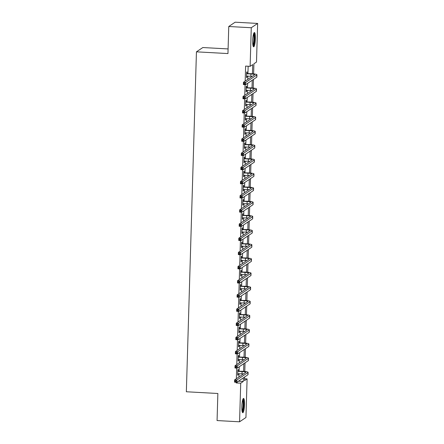 <?xml version="1.0" encoding="UTF-8"?>
<svg xmlns="http://www.w3.org/2000/svg" width="444" height="444" viewBox="0 0 444 444"><rect width="100%" height="100%" fill="white"/><g stroke="black" fill="none" stroke-linecap="round" stroke-linejoin="round"><path stroke-width="0.67" d="M241.836 406.476A7.154 1.304 -86.9 0 1 243.573 398.429A7.154 1.304 -86.9 0 1 244.522 404.662A7.154 1.304 -86.9 0 1 242.79 412.715A7.154 1.304 -86.9 0 1 241.836 406.476M252.697 40.571A7.154 1.304 -86.9 0 1 254.434 32.523A7.154 1.304 -86.9 0 1 255.383 38.761A7.154 1.304 -86.9 0 1 253.646 46.809A7.154 1.304 -86.9 0 1 252.697 40.571M228.094 48.929L202.819 47.541L196.442 51.837L186.352 391.763L217.865 393.495L217.066 420.562L239.571 421.8L240.72 383.194L243.306 381.452L243.412 377.827M196.442 51.837L227.955 53.569L228.76 26.501L235.137 22.2L257.648 23.438L256.499 62.043L253.913 63.786L253.618 73.876M244.566 378.754L247.097 378.893L245.948 417.499L239.571 421.8M252.436 73.765L252.708 64.596L250.122 66.345L245.621 66.095L245.177 81.13M245.071 84.66L244.755 95.305M244.65 98.834L244.333 109.474M244.228 113.004L243.911 123.643M243.806 127.173L243.495 137.818M243.39 141.347L243.073 151.987M242.968 155.517L242.652 166.156M242.546 169.686L242.23 180.331M242.124 183.86L241.808 194.5M241.708 198.03L241.392 208.669M241.286 212.204L240.97 222.844M240.864 226.373L240.548 237.013M240.443 240.543L240.126 251.182M240.021 254.717L239.704 265.357M239.605 268.886L239.288 279.526M239.183 283.056L238.866 293.7M238.761 297.23L238.445 307.87M238.339 311.399L238.023 322.039M237.917 325.569L237.607 336.213M237.501 339.743L237.185 350.383M237.079 353.912L236.763 364.552M236.658 368.082L236.341 378.726M236.236 382.256L236.219 382.944L238.811 380.924M238.928 376.984L239.027 373.682M239.105 371.095L239.233 366.755M239.349 362.809L239.449 359.512M239.521 356.926L239.655 352.586M239.771 348.64L239.865 345.338M239.943 342.757L240.071 338.411M240.187 334.471L240.287 331.169M240.365 328.582L240.493 324.242M240.609 320.296L240.709 316.999M240.787 314.413L240.914 310.073M241.031 306.127L241.131 302.825M241.203 300.244L241.336 295.898M241.453 291.958L241.547 288.656M241.625 286.069L241.752 281.729M241.875 277.783L241.969 274.486M242.047 271.9L242.174 267.56M242.291 263.614L242.391 260.312M242.468 257.731L242.596 253.385M242.713 249.439L242.813 246.143M242.89 243.556L243.018 239.216M243.134 235.27L243.234 231.973M243.306 229.387L243.44 225.047M243.556 221.101L243.651 217.799M243.728 215.212L243.856 210.872M243.972 206.926L244.072 203.63M244.15 201.043L244.278 196.703M244.394 192.757L244.494 189.455M244.572 186.874L244.7 182.534M244.816 178.588L244.916 175.286M244.994 172.699L245.121 168.359M245.238 164.413L245.332 161.117M245.41 158.53L245.543 154.19M245.66 150.244L245.754 146.942M245.832 144.361L245.959 140.021M246.076 136.075L246.176 132.773M246.254 130.186L246.381 125.846M246.498 121.9L246.598 118.604M246.675 116.017L246.803 111.677M246.919 107.731L247.019 104.429M247.092 101.848L247.225 97.508M247.341 93.562L247.436 90.26M247.513 87.673L247.641 83.333M247.763 79.387L247.857 76.091M247.935 73.504L248.152 66.234M247.053 73.338L247.097 71.867L246.664 72.156L246.503 77.606L246.936 77.317L246.975 76.041M246.631 87.512L246.675 86.036L246.248 86.325L246.081 91.78L246.514 91.486L246.553 90.21M246.215 101.682L246.254 100.205L245.826 100.499L245.665 105.95L246.093 105.661L246.131 104.384M245.793 115.856L245.837 114.38L245.404 114.669L245.243 120.119L245.671 119.83L245.71 118.554M245.371 130.025L245.415 128.549L244.983 128.843L244.822 134.293L245.255 133.999L245.293 132.723M244.949 144.195L244.994 142.724L244.561 143.012L244.4 148.463L244.833 148.174L244.872 146.897M244.527 158.369L244.572 156.893L244.145 157.182L243.978 162.632L244.411 162.343L244.45 161.067M244.111 172.538L244.15 171.062L243.723 171.356L243.562 176.806L243.989 176.512L244.028 175.236M243.689 186.708L243.734 185.237L243.301 185.525L243.14 190.976L243.573 190.687L243.606 189.41M243.268 200.882L243.312 199.406L242.879 199.695L242.718 205.145L243.151 204.856L243.19 203.58M242.846 215.051L242.89 213.575L242.457 213.869L242.296 219.319L242.729 219.025L242.768 217.749M242.424 229.221L242.468 227.75L242.041 228.038L241.88 233.489L242.307 233.2L242.346 231.923M242.008 243.395L242.052 241.919L241.619 242.208L241.458 247.658L241.886 247.369L241.924 246.093M241.586 257.564L241.63 256.088L241.197 256.382L241.037 261.832L241.469 261.538L241.503 260.262M241.164 271.734L241.209 270.263L240.776 270.551L240.615 276.002L241.048 275.713L241.086 274.436M240.742 285.908L240.787 284.432L240.359 284.721L240.193 290.171L240.626 289.882L240.665 288.606M240.326 300.077L240.365 298.601L239.938 298.895L239.777 304.345L240.204 304.051L240.243 302.78M239.904 314.247L239.949 312.776L239.516 313.064L239.355 318.514L239.788 318.226L239.821 316.949M239.483 328.421L239.527 326.945L239.094 327.234L238.933 332.684L239.366 332.395L239.405 331.119M239.061 342.59L239.105 341.114L238.672 341.408L238.511 346.858L238.944 346.564L238.983 345.293M238.639 356.76L238.683 355.289L238.256 355.577L238.095 361.028L238.522 360.739L238.561 359.462M238.223 370.934L238.267 369.458L237.834 369.747L237.673 375.202L238.101 374.908L238.139 373.632M228.76 26.501L251.271 27.733L257.648 23.438M236.219 382.944L240.72 383.194M250.122 66.345L251.271 27.733M243.606 371.356L243.834 363.653M244.022 357.187L244.256 349.484M244.444 343.012L244.672 335.314M244.866 328.843L245.094 321.14M245.288 314.674L245.515 306.971M245.71 300.499L245.937 292.801M246.126 286.33L246.359 278.627M246.548 272.161L246.775 264.458M246.969 257.986L247.197 250.288M247.391 243.817L247.619 236.114M247.808 229.648L248.041 221.945M248.229 215.473L248.457 207.77M248.651 201.304L248.879 193.601M249.073 187.135L249.3 179.432M249.495 172.96L249.722 165.257M249.911 158.791L250.144 151.088M250.333 144.622L250.56 136.918M250.755 130.447L250.982 122.744M251.176 116.278L251.404 108.575M251.598 102.109L251.826 94.406M252.014 87.934L252.242 80.231M244.616 377.012L244.511 380.636L247.097 378.893M253.452 79.421L253.197 88.045M253.03 93.59L252.775 102.22M252.608 107.764L252.353 116.389M252.192 121.934L251.931 130.558M251.77 136.103L251.515 144.733M251.348 150.277L251.093 158.902M250.927 164.447L250.671 173.071M250.505 178.616L250.25 187.246M250.089 192.79L249.833 201.415M249.667 206.96L249.411 215.584M249.245 221.129L248.99 229.759M248.823 235.303L248.568 243.928M248.407 249.473L248.146 258.097M247.985 263.642L247.73 272.272M247.563 277.816L247.308 286.441M247.142 291.986L246.886 300.61M246.72 306.155L246.464 314.785M246.303 320.329L246.043 328.954M245.882 334.499L245.626 343.123M245.46 348.668L245.205 357.298M245.038 362.842L244.783 371.467M238.805 381.202L243.306 381.452M246.514 77.295L246.936 77.317M246.093 91.464L246.514 91.486M245.671 105.633L246.093 105.661M245.249 119.808L245.671 119.83M244.833 133.977L245.255 133.999M244.411 148.146L244.833 148.174M243.989 162.321L244.411 162.343M243.567 176.49L243.989 176.512M243.151 190.659L243.573 190.687M242.729 204.834L243.151 204.856M242.307 219.003L242.729 219.025M241.886 233.178L242.307 233.2M241.464 247.347L241.886 247.369M241.048 261.516L241.469 261.538M240.626 275.691L241.048 275.713M240.204 289.86L240.626 289.882M239.782 304.029L240.204 304.051M239.366 318.204L239.788 318.226M238.944 332.373L239.366 332.395M238.522 346.542L238.944 346.564M238.101 360.717L238.522 360.739M237.679 374.886L238.101 374.908M246.548 76.135L250.849 76.251A4.584 0.616 -178.3 0 1 252.248 76.362M246.903 73.76L250.916 73.982A4.584 0.616 -178.3 0 1 254.634 74.697A4.584 0.616 -178.3 0 1 254.556 74.808L243.445 82.295L245.693 82.423L256.804 74.936A6.876 0.927 1.7 0 0 256.926 74.764A6.876 0.927 1.7 0 0 251.343 73.693L246.62 73.632M246.636 73.143L247.33 73.471M244.777 83.217L245.693 82.423L245.626 84.693L243.379 84.571L243.445 82.295L243.85 84.077L244.749 84.127L244.777 83.217L243.878 83.167M244.749 84.127L245.626 84.693L256.737 77.206A6.876 0.927 1.7 0 0 256.86 77.04L256.926 74.764M243.379 84.571L243.85 84.077M253.724 33.461A6.188 1.127 -86.9 0 1 254.495 37.845A6.188 1.127 -86.9 0 1 253.746 44.544A6.188 1.127 -86.9 0 1 253.047 45.799M252.897 45.055A5.733 1.043 93.1 0 0 253.263 44.156A5.733 1.043 93.1 0 0 253.951 38.678A5.733 1.043 93.1 0 0 253.496 34.182M253.291 46.487A7.11 1.299 93.1 0 0 253.807 45.271A7.11 1.299 93.1 0 0 254.667 38.317A7.11 1.299 93.1 0 0 254.04 32.806M242.862 399.361A6.188 1.127 -86.9 0 1 243.623 404.745A6.188 1.127 -86.9 0 1 242.185 411.705M242.036 410.961A5.733 1.043 93.1 0 0 243.084 404.778A5.733 1.043 93.1 0 0 242.635 400.088M242.43 412.393A7.11 1.299 93.1 0 0 243.795 404.628A7.11 1.299 93.1 0 0 243.179 398.712M246.126 90.304L250.427 90.426A4.584 0.616 -178.3 0 1 251.831 90.537M246.481 87.934L250.494 88.151A4.584 0.616 -178.3 0 1 254.212 88.872A4.584 0.616 -178.3 0 1 254.135 88.983L243.023 96.47L245.277 96.592L256.382 89.105A6.876 0.927 1.7 0 0 256.504 88.939A6.876 0.927 1.7 0 0 250.927 87.862L246.204 87.801M246.215 87.318L246.914 87.64M244.355 97.386L245.277 96.592L245.21 98.862L242.957 98.74L243.023 96.47L243.429 98.246L244.328 98.296L244.355 97.386L243.456 97.336M244.328 98.296L245.21 98.862L256.316 91.375A6.876 0.927 1.7 0 0 256.438 91.209L256.504 88.939M242.957 98.74L243.429 98.246M245.704 104.473L250.005 104.595A4.584 0.616 -178.3 0 1 251.409 104.706M246.059 102.103L250.072 102.325A4.584 0.616 -178.3 0 1 253.796 103.041A4.584 0.616 -178.3 0 1 253.713 103.152L242.602 110.639L244.855 110.761L255.966 103.274A6.876 0.927 1.7 0 0 256.088 103.108A6.876 0.927 1.7 0 0 250.505 102.031L245.782 101.976M245.793 101.487L246.492 101.815M243.934 111.561L244.855 110.761L244.788 113.037L242.535 112.909L242.602 110.639L243.007 112.415L243.906 112.465L243.934 111.561L243.035 111.511M243.906 112.465L244.788 113.037L255.894 105.544A6.876 0.927 1.7 0 0 256.016 105.378L256.088 103.108M242.535 112.909L243.007 112.415M245.288 118.648L249.584 118.764A4.584 0.616 -178.3 0 1 250.988 118.875M245.637 116.273L249.65 116.495A4.584 0.616 -178.3 0 1 253.374 117.21A4.584 0.616 -178.3 0 1 253.291 117.321L242.185 124.814L244.433 124.936L255.544 117.449A6.876 0.927 1.7 0 0 255.666 117.283A6.876 0.927 1.7 0 0 250.083 116.206L245.36 116.145M245.377 115.656L246.07 115.984M243.512 125.73L244.433 124.936L244.367 127.206L242.113 127.084L242.185 124.814L242.585 126.59L243.49 126.64L243.512 125.73L242.613 125.68M243.49 126.64L244.367 127.206L255.478 119.719A6.876 0.927 1.7 0 0 255.6 119.553L255.666 117.283M242.113 127.084L242.585 126.59M244.866 132.817L249.162 132.939A4.584 0.616 -178.3 0 1 250.566 133.05M245.221 130.447L249.234 130.664A4.584 0.616 -178.3 0 1 252.952 131.385A4.584 0.616 -178.3 0 1 252.869 131.496L241.764 138.983L244.011 139.105L255.122 131.618A6.876 0.927 1.7 0 0 255.245 131.452A6.876 0.927 1.7 0 0 249.661 130.375L244.938 130.314M244.955 129.831L245.649 130.153M243.096 139.899L244.011 139.105L243.945 141.375L241.697 141.253L241.764 138.983L242.169 140.759L243.068 140.809L243.096 139.899L242.191 139.854M243.068 140.809L243.945 141.375L255.056 133.888A6.876 0.927 1.7 0 0 255.178 133.722L255.245 131.452M241.697 141.253L242.169 140.759M244.444 146.986L248.745 147.108A4.584 0.616 -178.3 0 1 250.144 147.219M244.799 144.616L248.812 144.838A4.584 0.616 -178.3 0 1 252.531 145.554A4.584 0.616 -178.3 0 1 252.453 145.665L241.342 153.152L243.595 153.274L254.701 145.787A6.876 0.927 1.7 0 0 254.823 145.621A6.876 0.927 1.7 0 0 249.239 144.544L244.522 144.489M244.533 144L245.227 144.328M242.674 154.074L243.595 153.274L243.523 155.55L241.275 155.422L241.342 153.152L241.747 154.934L242.646 154.978L242.674 154.074L241.775 154.024M242.646 154.978L243.523 155.55L254.634 148.057A6.876 0.927 1.7 0 0 254.756 147.891L254.823 145.621M241.275 155.422L241.747 154.934M244.022 161.161L248.324 161.277A4.584 0.616 -178.3 0 1 249.728 161.388M244.378 158.786L248.39 159.008A4.584 0.616 -178.3 0 1 252.114 159.723A4.584 0.616 -178.3 0 1 252.031 159.834L240.92 167.327L243.173 167.449L254.279 159.962A6.876 0.927 1.7 0 0 254.406 159.796A6.876 0.927 1.7 0 0 248.823 158.719L244.1 158.658M244.111 158.169L244.811 158.497M242.252 168.243L243.173 167.449L243.107 169.719L240.853 169.597L240.92 167.327L241.325 169.103L242.224 169.153L242.252 168.243L241.353 168.193M242.224 169.153L243.107 169.719L254.212 162.232A6.876 0.927 1.7 0 0 254.334 162.066L254.406 159.796M240.853 169.597L241.325 169.103M243.606 175.33L247.902 175.452A4.584 0.616 -178.3 0 1 249.306 175.563M243.956 172.96L247.968 173.177A4.584 0.616 -178.3 0 1 251.693 173.898A4.584 0.616 -178.3 0 1 251.609 174.009L240.498 181.496L242.751 181.618L253.863 174.131A6.876 0.927 1.7 0 0 253.985 173.965A6.876 0.927 1.7 0 0 248.401 172.888L243.678 172.827M243.695 172.344L244.389 172.666M241.83 182.412L242.751 181.618L242.685 183.888L240.432 183.766L240.498 181.496L240.903 183.272L241.802 183.322L241.83 182.412L240.931 182.367M241.802 183.322L242.685 183.888L253.79 176.401A6.876 0.927 1.7 0 0 253.918 176.235L253.985 173.965M240.432 183.766L240.903 183.272M243.184 189.499L247.48 189.621A4.584 0.616 -178.3 0 1 248.884 189.732M243.534 187.129L247.547 187.351A4.584 0.616 -178.3 0 1 251.271 188.067A4.584 0.616 -178.3 0 1 251.187 188.178L240.082 195.665L242.33 195.793L253.441 188.3A6.876 0.927 1.7 0 0 253.563 188.134A6.876 0.927 1.7 0 0 247.98 187.063L243.257 187.002M243.273 186.513L243.967 186.841M241.408 196.587L242.33 195.793L242.263 198.063L240.01 197.935L240.082 195.665L240.482 197.447L241.386 197.491L241.408 196.587L240.509 196.537M241.386 197.491L242.263 198.063L253.374 190.576A6.876 0.927 1.7 0 0 253.496 190.404L253.563 188.134M240.01 197.935L240.482 197.447M242.763 203.674L247.058 203.79A4.584 0.616 -178.3 0 1 248.462 203.901M243.118 201.299L247.13 201.521A4.584 0.616 -178.3 0 1 250.849 202.236A4.584 0.616 -178.3 0 1 250.766 202.347L239.66 209.84L241.908 209.962L253.019 202.475A6.876 0.927 1.7 0 0 253.141 202.309A6.876 0.927 1.7 0 0 247.558 201.232L242.835 201.171M242.851 200.682L243.545 201.01M240.992 210.756L241.908 209.962L241.841 212.232L239.594 212.11L239.66 209.84L240.065 211.616L240.964 211.666L240.992 210.756L240.087 210.706M240.964 211.666L241.841 212.232L252.952 204.745A6.876 0.927 1.7 0 0 253.074 204.579L253.141 202.309M239.594 212.11L240.065 211.616M242.341 217.843L246.642 217.965A4.584 0.616 -178.3 0 1 248.041 218.076M242.696 215.473L246.709 215.695A4.584 0.616 -178.3 0 1 250.427 216.411A4.584 0.616 -178.3 0 1 250.349 216.522L239.238 224.009L241.492 224.131L252.597 216.644A6.876 0.927 1.7 0 0 252.719 216.478A6.876 0.927 1.7 0 0 247.136 215.401L242.418 215.34M242.43 214.857L243.129 215.185M240.57 224.93L241.492 224.131L241.419 226.401L239.172 226.279L239.238 224.009L239.643 225.785L240.543 225.835L240.57 224.93L239.671 224.88M240.543 225.835L241.419 226.401L252.531 218.914A6.876 0.927 1.7 0 0 252.653 218.748L252.719 216.478M239.172 226.279L239.643 225.785M241.919 232.012L246.22 232.134A4.584 0.616 -178.3 0 1 247.624 232.245M242.274 229.642L246.287 229.864A4.584 0.616 -178.3 0 1 250.011 230.58A4.584 0.616 -178.3 0 1 249.928 230.691L238.817 238.178L241.07 238.306L252.181 230.813A6.876 0.927 1.7 0 0 252.303 230.647A6.876 0.927 1.7 0 0 246.72 229.576L241.997 229.515M242.008 229.026L242.707 229.354M240.149 239.1L241.07 238.306L241.003 240.576L238.75 240.448L238.817 238.178L239.222 239.96L240.121 240.01L240.149 239.1L239.249 239.05M240.121 240.01L241.003 240.576L252.109 233.089A6.876 0.927 1.7 0 0 252.231 232.922L252.303 230.647M238.75 240.448L239.222 239.96M241.503 246.187L245.798 246.303A4.584 0.616 -178.3 0 1 247.203 246.414M241.852 243.817L245.865 244.034A4.584 0.616 -178.3 0 1 249.589 244.749A4.584 0.616 -178.3 0 1 249.506 244.86L238.395 252.353L240.648 252.475L251.759 244.988A6.876 0.927 1.7 0 0 251.881 244.822A6.876 0.927 1.7 0 0 246.298 243.745L241.575 243.684M241.592 243.201L242.285 243.523M239.727 253.269L240.648 252.475L240.581 254.745L238.328 254.623L238.395 252.353L238.8 254.129L239.704 254.179L239.727 253.269L238.828 253.219M239.704 254.179L240.581 254.745L251.693 247.258A6.876 0.927 1.7 0 0 251.815 247.092L251.881 244.822M238.328 254.623L238.8 254.129M241.081 260.356L245.377 260.478A4.584 0.616 -178.3 0 1 246.781 260.589M241.436 257.986L245.443 258.208A4.584 0.616 -178.3 0 1 249.167 258.924A4.584 0.616 -178.3 0 1 249.084 259.035L237.978 266.522L240.226 266.644L251.337 259.157A6.876 0.927 1.7 0 0 251.459 258.991A6.876 0.927 1.7 0 0 245.876 257.914L241.153 257.853M241.17 257.37L241.863 257.698M239.31 267.443L240.226 266.644L240.16 268.914L237.912 268.792L237.978 266.522L238.378 268.298L239.283 268.348L239.31 267.443L238.406 267.393M239.283 268.348L240.16 268.914L251.271 261.427A6.876 0.927 1.7 0 0 251.393 261.261L251.459 258.991M237.912 268.792L238.378 268.298M240.659 274.525L244.96 274.647A4.584 0.616 -178.3 0 1 246.359 274.758M241.014 272.155L245.027 272.377A4.584 0.616 -178.3 0 1 248.745 273.093A4.584 0.616 -178.3 0 1 248.668 273.204L237.557 280.691L239.804 280.819L250.916 273.326A6.876 0.927 1.7 0 0 251.038 273.16A6.876 0.927 1.7 0 0 245.454 272.089L240.731 272.028M240.748 271.539L241.442 271.867M238.889 281.613L239.804 280.819L239.738 283.089L237.49 282.967L237.557 280.691L237.962 282.473L238.861 282.523L238.889 281.613L237.99 281.563M238.861 282.523L239.738 283.089L250.849 275.602A6.876 0.927 1.7 0 0 250.971 275.435L251.038 273.16M237.49 282.967L237.962 282.473M240.237 288.7L244.539 288.816A4.584 0.616 -178.3 0 1 245.943 288.927M240.593 286.33L244.605 286.546A4.584 0.616 -178.3 0 1 248.329 287.262A4.584 0.616 -178.3 0 1 248.246 287.379L237.135 294.866L239.388 294.988L250.494 287.501A6.876 0.927 1.7 0 0 250.616 287.335A6.876 0.927 1.7 0 0 245.038 286.258L240.315 286.197M240.326 285.714L241.025 286.036M238.467 295.782L239.388 294.988L239.322 297.258L237.068 297.136L237.135 294.866L237.54 296.642L238.439 296.692L238.467 295.782L237.568 295.732M238.439 296.692L239.322 297.258L250.427 289.771A6.876 0.927 1.7 0 0 250.549 289.605L250.616 287.335M237.068 297.136L237.54 296.642M239.821 302.869L244.117 302.991A4.584 0.616 -178.3 0 1 245.521 303.102M240.171 300.499L244.183 300.721A4.584 0.616 -178.3 0 1 247.907 301.437A4.584 0.616 -178.3 0 1 247.824 301.548L236.713 309.035L238.966 309.157L250.077 301.67A6.876 0.927 1.7 0 0 250.2 301.504A6.876 0.927 1.7 0 0 244.616 300.427L239.893 300.366M239.91 299.883L240.604 300.211M238.045 309.956L238.966 309.157L238.9 311.433L236.646 311.305L236.713 309.035L237.118 310.811L238.017 310.861L238.045 309.956L237.146 309.906M238.017 310.861L238.9 311.433L250.005 303.94A6.876 0.927 1.7 0 0 250.133 303.774L250.2 301.504M236.646 311.305L237.118 310.811M239.399 317.038L243.695 317.16A4.584 0.616 -178.3 0 1 245.099 317.271M239.749 314.668L243.762 314.89A4.584 0.616 -178.3 0 1 247.486 315.606A4.584 0.616 -178.3 0 1 247.402 315.717L236.297 323.204L238.545 323.332L249.656 315.839A6.876 0.927 1.7 0 0 249.778 315.673A6.876 0.927 1.7 0 0 244.194 314.602L239.471 314.541M239.488 314.052L240.182 314.38M237.623 324.126L238.545 323.332L238.478 325.602L236.225 325.48L236.297 323.204L236.696 324.986L237.601 325.036L237.623 324.126L236.724 324.076M237.601 325.036L238.478 325.602L249.589 318.115A6.876 0.927 1.7 0 0 249.711 317.948L249.778 315.673M236.225 325.48L236.696 324.986M238.977 331.213L243.273 331.335A4.584 0.616 -178.3 0 1 244.677 331.44M239.333 328.843L243.345 329.06A4.584 0.616 -178.3 0 1 247.064 329.781A4.584 0.616 -178.3 0 1 246.981 329.892L235.875 337.379L238.123 337.501L249.234 330.014A6.876 0.927 1.7 0 0 249.356 329.848A6.876 0.927 1.7 0 0 243.773 328.771L239.05 328.71M239.066 328.227L239.76 328.549M237.207 338.295L238.123 337.501L238.056 339.771L235.808 339.649L235.875 337.379L236.28 339.155L237.179 339.205L237.207 338.295L236.302 338.245M237.179 339.205L238.056 339.771L249.167 332.284A6.876 0.927 1.7 0 0 249.289 332.118L249.356 329.848M235.808 339.649L236.28 339.155M238.556 345.382L242.857 345.504A4.584 0.616 -178.3 0 1 244.256 345.615M238.911 343.012L242.924 343.234A4.584 0.616 -178.3 0 1 246.642 343.95A4.584 0.616 -178.3 0 1 246.564 344.061L235.453 351.548L237.707 351.67L248.812 344.183A6.876 0.927 1.7 0 0 248.934 344.017A6.876 0.927 1.7 0 0 243.351 342.94L238.633 342.879M238.644 342.396L239.344 342.724M236.785 352.469L237.707 351.67L237.634 353.946L235.387 353.818L235.453 351.548L235.858 353.324L236.757 353.374L236.785 352.469L235.886 352.419M236.757 353.374L237.634 353.946L248.745 346.453A6.876 0.927 1.7 0 0 248.868 346.287L248.934 344.017M235.387 353.818L235.858 353.324M238.134 359.551L242.435 359.673A4.584 0.616 -178.3 0 1 243.839 359.784M238.489 357.181L242.502 357.403A4.584 0.616 -178.3 0 1 246.226 358.119A4.584 0.616 -178.3 0 1 246.143 358.23L235.031 365.717L237.285 365.845L248.39 358.358A6.876 0.927 1.7 0 0 248.518 358.186A6.876 0.927 1.7 0 0 242.935 357.115L238.212 357.054M238.223 356.565L238.922 356.893M236.363 366.639L237.285 365.845L237.218 368.115L234.965 367.993L235.031 365.717L235.437 367.499L236.336 367.549L236.363 366.639L235.464 366.589M236.336 367.549L237.218 368.115L248.324 360.628A6.876 0.927 1.7 0 0 248.446 360.461L248.518 358.186M234.965 367.993L235.437 367.499M237.718 373.726L242.013 373.848A4.584 0.616 -178.3 0 1 243.417 373.953M238.067 371.356L242.08 371.573A4.584 0.616 -178.3 0 1 245.804 372.294A4.584 0.616 -178.3 0 1 245.721 372.405L234.61 379.892L236.863 380.014L247.974 372.527A6.876 0.927 1.7 0 0 248.096 372.361A6.876 0.927 1.7 0 0 242.513 371.284L237.79 371.223M237.806 370.74L238.5 371.062M235.942 380.808L236.863 380.014L236.796 382.284L234.543 382.162L234.61 379.892L235.015 381.668L235.914 381.718L235.942 380.808L235.043 380.758M235.914 381.718L236.796 382.284L247.907 374.797A6.876 0.927 1.7 0 0 248.03 374.631L248.096 372.361M234.543 382.162L235.015 381.668M250.916 73.982L250.849 76.251M256.804 74.936L256.737 77.206M250.494 88.151L250.427 90.426M256.382 89.105L256.316 91.375M250.072 102.325L250.005 104.595M255.966 103.274L255.894 105.544M249.65 116.495L249.584 118.764M255.544 117.449L255.478 119.719M249.234 130.664L249.162 132.939M255.122 131.618L255.056 133.888M248.812 144.838L248.745 147.108M254.701 145.787L254.634 148.057M248.39 159.008L248.324 161.277M254.279 159.962L254.212 162.232M247.968 173.177L247.902 175.452M253.863 174.131L253.79 176.401M247.547 187.351L247.48 189.621M253.441 188.3L253.374 190.576M247.13 201.521L247.058 203.79M253.019 202.475L252.952 204.745M246.709 215.695L246.642 217.965M252.597 216.644L252.531 218.914M246.287 229.864L246.22 232.134M252.181 230.813L252.109 233.089M245.865 244.034L245.798 246.303M251.759 244.988L251.693 247.258M245.443 258.208L245.377 260.478M251.337 259.157L251.271 261.427M245.027 272.377L244.96 274.647M250.916 273.326L250.849 275.602M244.605 286.546L244.539 288.816M250.494 287.501L250.427 289.771M244.183 300.721L244.117 302.991M250.077 301.67L250.005 303.94M243.762 314.89L243.695 317.16M249.656 315.839L249.589 318.115M243.345 329.06L243.273 331.335M249.234 330.014L249.167 332.284M242.924 343.234L242.857 345.504M248.812 344.183L248.745 346.453M242.502 357.403L242.435 359.673M248.39 358.358L248.324 360.628M242.08 371.573L242.013 373.848M247.974 372.527L247.907 374.797"/></g></svg>
